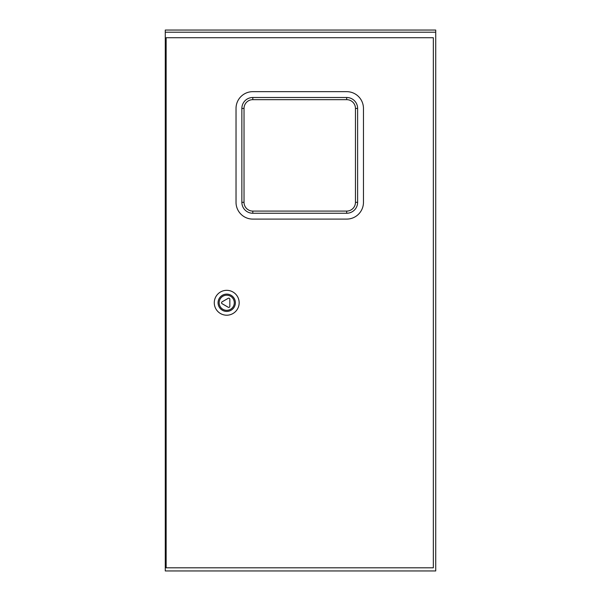 <?xml version="1.0" encoding="UTF-8"?>
<svg xmlns="http://www.w3.org/2000/svg" width="601" height="601" viewBox="0 0 601 601"><rect width="100%" height="100%" fill="white"/><g stroke="black" fill="none" stroke-linecap="round" stroke-linejoin="round"><path stroke-width="0.9" d="M165.275 32.214L165.275 570.95L435.725 570.95L435.725 30.05L165.275 30.05L165.275 32.214L435.725 32.214M219.147 302.769A7.573 7.573 0 0 0 226.72 310.341A7.573 7.573 0 0 0 234.292 302.769A7.573 7.573 0 0 0 226.72 295.196A7.573 7.573 0 0 0 219.147 302.769M235.374 302.769A8.654 8.654 0 0 0 226.72 294.114A8.654 8.654 0 0 0 218.065 302.769A8.654 8.654 0 0 0 226.72 311.423A8.654 8.654 0 0 0 235.374 302.769M214.279 302.769A12.441 12.441 0 0 1 226.72 290.328A12.441 12.441 0 0 1 239.16 302.769A12.441 12.441 0 0 1 226.72 315.209A12.441 12.441 0 0 1 214.279 302.769M166.139 37.728L166.139 567.81L433.344 567.81L433.344 37.728L166.139 37.728M222.1 301.837A1.082 1.082 0 0 0 222.1 303.708L228.222 307.246A1.082 1.082 0 0 0 229.845 306.307L229.845 299.238A1.082 1.082 0 0 0 228.222 298.299L222.1 301.837M236.028 108.428A16.768 16.768 0 0 1 252.796 91.66L346.694 91.66A16.768 16.768 0 0 1 363.462 108.428L363.462 202.327A16.768 16.768 0 0 1 346.694 219.095L252.796 219.095A16.768 16.768 0 0 1 236.028 202.327L236.028 108.428M252.796 213.25A10.923 10.923 0 0 1 241.865 202.327L241.865 108.428A10.923 10.923 0 0 1 252.796 97.497L346.694 97.497A10.923 10.923 0 0 1 357.618 108.428L357.618 202.327A10.923 10.923 0 0 1 346.694 213.25L252.796 213.25L252.796 211.086L346.694 211.086A8.76 8.76 0 0 0 355.454 202.327L355.454 108.428A8.76 8.76 0 0 0 346.694 99.661L252.796 99.661A8.76 8.76 0 0 0 244.029 108.428L244.029 202.327A8.76 8.76 0 0 0 252.796 211.086M241.865 202.327L244.029 202.327M346.694 213.25L346.694 211.086M355.454 202.327L357.618 202.327M355.454 108.428L357.618 108.428M346.694 99.661L346.694 97.497M252.796 99.661L252.796 97.497M241.865 108.428L244.029 108.428"/></g></svg>
